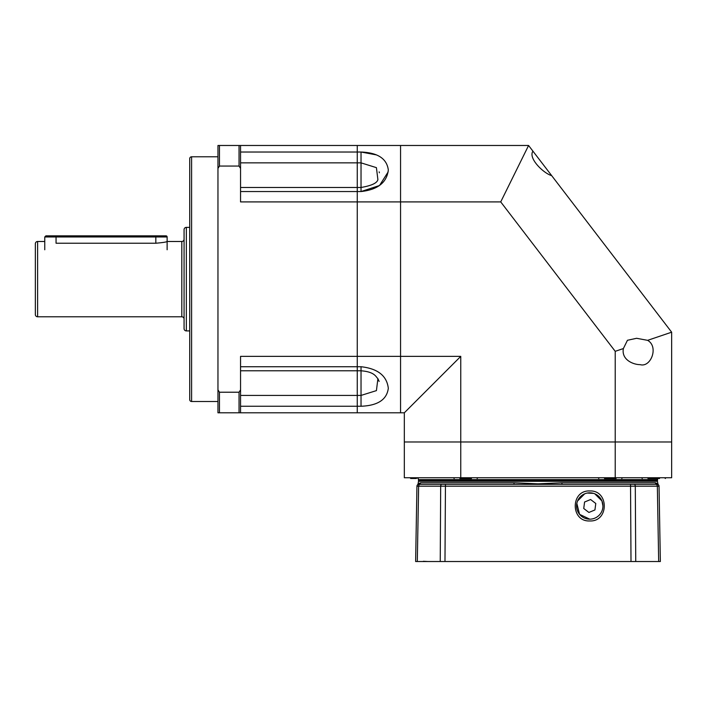 <?xml version="1.0" encoding="UTF-8"?>
<svg xmlns="http://www.w3.org/2000/svg" width="707" height="707" viewBox="0 0 707 707"><rect width="100%" height="100%" fill="white"/><g stroke="black" fill="none" stroke-linecap="round" stroke-linejoin="round"><path stroke-width="1.06" d="M37.612 316.789A2.262 2.262 0 0 1 35.35 314.535L35.35 243.747A2.262 2.262 0 0 1 37.612 241.485L37.612 316.789L181.814 316.789L181.814 241.485L167.126 241.485C166.472 242.059 162.707 242.634 155.832 243.226L56.056 243.226C41.483 241.326 41.483 241.326 56.056 243.226L56.056 235.838L45.893 235.838L44.762 236.969L155.832 236.969L155.832 235.838L56.056 235.838M181.814 316.789A2.262 2.262 0 0 1 184.067 319.051M181.814 241.485A2.262 2.262 0 0 0 184.067 239.231M186.33 227.371A2.262 2.262 0 0 0 184.067 229.625L184.067 328.649A2.262 2.262 0 0 0 186.33 330.911L186.33 227.371L189.715 227.371M35.35 314.535L35.35 297.947M217.959 168.407L217.959 389.875L219.462 392.217L239.046 392.217L240.548 389.875L240.548 356.372L400.56 356.372L400.56 201.91L240.548 201.91L240.548 168.407L239.046 166.057L219.462 166.057L217.959 168.407L217.959 145.483L357.265 145.483L357.265 412.8L357.265 145.483L400.56 145.483L400.56 201.91L400.56 145.483L528.58 145.483L500.724 201.91L615.223 351.326L615.223 441.981L404.324 441.981L404.324 477.746L460.761 477.746L460.761 356.372L400.56 356.372L400.56 201.91L500.724 201.91M376.539 154.921L361.03 152.023C377.75 152.659 386.844 158.642 388.311 169.963C386.888 182.477 377.794 189.67 361.03 191.553L379.518 185.517L388.187 171.863M217.959 389.875L217.959 412.8L400.56 412.8L400.56 356.372L400.56 412.8L404.324 412.8L460.761 356.372M240.548 370.795L361.03 370.795L361.03 366.73C377.75 368.586 386.844 375.771 388.311 388.267C386.888 399.614 377.794 405.606 361.03 406.251C377.75 405.624 386.844 399.641 388.311 388.32C386.888 375.806 377.794 368.603 361.03 366.73L240.548 366.73M379.376 172.773L379.155 171.863M240.548 162.857L361.03 162.857L376.416 167.647L377.892 179.631C377.114 183.078 371.484 185.702 361.03 187.479L361.03 152.023L240.548 152.023M379.138 381.427L377.9 378.66L376.424 390.618L361.03 395.425L240.548 395.425M155.832 235.838L165.995 235.838A1.131 1.131 0 0 1 167.126 236.969L155.832 236.969L155.832 243.226M44.762 249.774L44.762 236.969M418.447 480.574L657.528 480.574L657.528 479.629L418.447 479.629L418.447 480.574M416.564 477.746A1.882 1.882 0 0 1 418.447 479.629M657.908 478.498A1.882 1.882 0 0 0 657.528 479.629M615.223 351.326L623.38 348.56L627.454 340.279L636.609 338.291L647.612 340.341L671.65 332.193L671.65 441.981L615.223 441.981L615.223 477.746L671.65 477.746L671.65 441.981L404.324 441.981L404.324 412.8M460.761 477.746L615.223 477.746M647.612 340.341C658.986 346.651 650.9 367.817 640.127 364.644C633.666 364.732 621.188 359.934 623.38 348.56M671.65 332.193L528.58 145.483M551.681 175.628C543.763 173.489 527.926 158.288 532.937 151.165M459.842 478.498L471.481 478.498M647.912 478.498L659.551 478.498M604.494 478.498L616.133 478.498M416.423 478.498L410.758 478.498L416.423 478.498M577.584 511.037A13.177 13.177 0 0 1 584.716 493.813A13.177 13.177 0 0 1 601.931 500.936A13.177 13.177 0 0 1 594.808 518.16A13.177 13.177 0 0 1 577.584 511.037M595.78 503.49L590.61 499.522L584.583 502.014L583.735 508.483L588.913 512.451L594.932 509.95L595.78 503.49M191.597 156.777A1.882 1.882 0 0 0 189.715 158.66L189.715 399.623A1.882 1.882 0 0 0 191.597 401.505L191.597 156.777L217.959 156.777M240.548 145.483L240.548 168.407M239.046 166.057L239.046 145.483M219.462 145.483L219.462 166.057M219.462 392.217L219.462 412.8M239.046 412.8L239.046 392.217M240.548 389.875L240.548 412.8M189.715 279.141L189.715 181.248M589.762 519.168L579.572 514.351L576.832 503.419M577.584 500.954L584.707 493.813M587.172 493.062L593.58 493.371M589.762 520.953C570.416 521.881 570.416 490.031 589.762 490.958C609.107 490.031 609.107 521.881 589.762 520.953M434.699 561.517L448.256 561.517M660.356 561.517L659.039 486.186L657.342 486.186L658.677 561.517L660.356 561.517L635.743 561.517L635.293 486.186L630.538 486.186L631.006 561.517L635.743 561.517L415.628 561.517L417.307 561.517L418.632 486.186L416.936 486.186A1.882 1.882 0 0 1 418.818 484.339L419.145 484.339M477.349 561.517L456.925 561.517M485.956 561.517L559.555 561.517M594.808 493.813L601.931 500.927M601.94 500.954L602.938 505.973M656.609 480.574L657.466 481.299L657.917 483.835L655.345 482.784A1.882 1.847 -90 0 0 657.157 484.339L418.818 484.339C417.095 484.914 417.095 484.914 418.818 484.339L418.818 484.339A1.882 1.847 90 0 0 420.638 482.784L418.067 483.835L417.643 484.755M657.466 481.299L418.509 481.299L418.067 483.835M423.387 561.27L427.885 561.517M622.31 561.517L618.687 561.517M621.347 561.517L622.62 561.517M453.664 561.517L454.628 561.517M476.651 561.517L481.052 561.517M486.036 561.517L481.184 561.517M428.433 561.517L438.013 561.517M440.01 561.517L440.523 561.517M636.848 561.517L638.386 561.517M618.537 561.517L622.646 561.517M561.376 561.517L561.994 561.517M418.8 484.339L418.818 484.339A1.882 1.882 0 0 0 416.936 486.186L415.628 561.517L416.936 486.186A1.882 1.882 0 0 1 418.818 484.339L513.821 484.339L514.192 482.784L537.992 483.835L561.791 482.784L655.345 482.784M454.442 484.339L460.805 484.339M659.039 486.186A1.882 1.882 0 0 0 658.208 484.657A1.882 1.882 0 0 1 659.039 486.186A1.882 1.882 0 0 0 657.157 484.339L657.183 484.339M657.917 483.835L658.279 484.702M657.077 484.339L657.157 484.339C658.889 484.914 658.889 484.914 657.157 484.339C658.889 484.914 658.889 484.914 657.157 484.339A1.882 1.882 0 0 1 657.934 484.507A1.882 1.882 0 0 0 657.934 484.507A1.882 1.882 0 0 0 657.157 484.339L638.677 484.339M657.157 484.339L562.153 484.339L561.791 482.784M240.548 187.479L361.03 187.479L361.03 191.553L240.548 191.553M377.9 378.66A19.769 19.769 0 0 0 377.892 378.652C375.921 376.946 374.843 371.829 361.03 370.795L361.03 406.251L240.548 406.251M440.231 561.517L440.682 486.186L418.632 486.186A1.882 1.458 -90 0 1 420.091 484.339M444.977 561.517L445.445 486.186L440.682 486.186A1.882 1.193 -90 0 1 441.875 484.339M630.538 484.339L630.538 486.186L445.445 486.186L445.445 484.339M658.677 561.517L657.342 486.186L635.293 486.186A1.882 1.193 -90 0 0 634.108 484.339M657.342 486.186A1.882 1.458 -90 0 0 655.884 484.339M420.638 482.784L514.192 482.784M37.612 241.485L44.762 241.485M186.33 330.911L189.715 330.911M167.126 249.774L167.126 236.969M477.897 477.746L477.145 478.498M453.426 477.746L454.177 478.498M665.967 477.746L665.216 478.498M641.496 477.746L642.248 478.498M622.549 477.746L621.798 478.498M598.078 477.746L598.829 478.498M410.007 477.746L410.758 478.498M217.959 401.505L191.597 401.505M419.375 480.574L418.509 481.299"/></g></svg>
